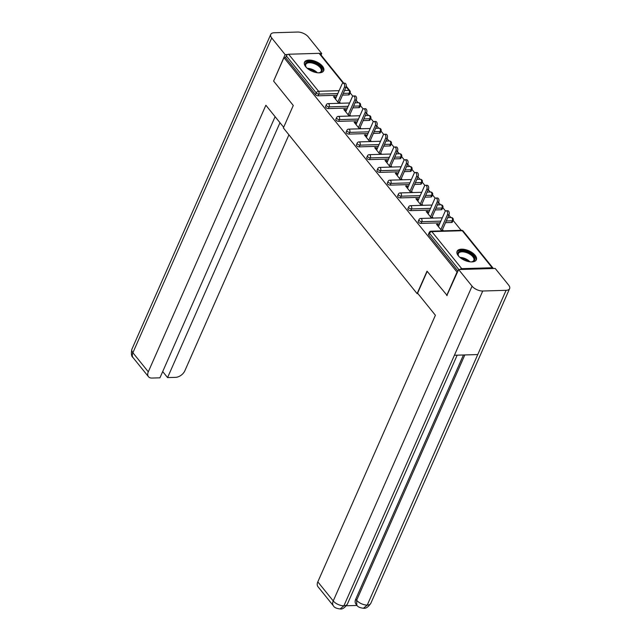 <?xml version="1.0" encoding="UTF-8"?>
<svg xmlns="http://www.w3.org/2000/svg" width="641" height="641" viewBox="0 0 641 641"><rect width="100%" height="100%" fill="white"/><g stroke="black" fill="none" stroke-linecap="round" stroke-linejoin="round"><path stroke-width="0.96" d="M475.117 255.294A10.512 5.216 23.8 0 0 465.086 249.533A10.512 5.216 23.8 0 0 457.105 251.296A10.512 5.216 23.8 0 0 458.331 255.791A10.512 5.216 23.8 0 0 468.363 261.552A10.512 5.216 23.8 0 0 476.343 259.781A10.512 5.216 23.8 0 0 475.117 255.294M322.487 66.207A10.512 5.216 23.8 0 0 312.455 60.446A10.512 5.216 23.8 0 0 304.483 62.217A10.512 5.216 23.8 0 0 305.709 66.704A10.512 5.216 23.8 0 0 315.741 72.465A10.512 5.216 23.8 0 0 323.713 70.694A10.512 5.216 23.8 0 0 322.487 66.207M461.111 230.311L453.107 220.4A2.019 1.002 -156.2 0 1 452.258 220.792L446.272 220.969M450.815 217.555L448.852 215.128M445.535 211.017L442.811 207.644M440.511 204.799L438.556 202.364M435.239 198.253L432.515 194.88A2.019 1.002 -156.2 0 1 431.657 195.273L425.68 195.449M430.215 192.036L428.252 189.608M424.935 185.497L422.211 182.124A2.019 1.002 -156.2 0 1 421.361 182.517L415.376 182.693M419.919 179.28L417.956 176.852M414.639 172.741L411.915 169.368M409.623 166.524L407.66 164.088M404.343 159.986L401.619 156.604A2.019 1.002 -156.2 0 1 400.769 156.997L394.784 157.173M399.319 153.76L397.356 151.332M394.039 147.222L391.314 143.848M389.023 141.004L387.06 138.576M383.743 134.466L381.018 131.093A2.019 1.002 -156.2 0 1 380.169 131.485L374.184 131.661M378.727 128.248L376.764 125.812M373.447 121.71L370.722 118.337M368.423 115.492L366.46 113.056M363.151 108.946L360.426 105.573A2.019 1.002 -156.2 0 1 359.569 105.965L353.584 106.142M358.127 102.728L356.164 100.3M352.846 96.19L350.122 92.817M447.178 295.517L427.026 271.159L417.115 293.642L417.924 293.618M417.115 293.642L283.37 127.944L293.282 105.461L273.611 81.095L283.955 57.65L285.565 57.602L315.468 94.644L316.229 92.937L286.319 55.887L285.565 57.602M286.319 55.887A2.019 1.266 -38.9 0 1 288.642 54.229L319.09 53.331A2.019 1.266 -38.9 0 1 319.955 53.66L343.8 83.21M446.705 295.525L457.041 272.08L283.955 57.65M493.217 268.515A2.019 1.266 141.1 0 0 493.041 268.098A2.019 1.266 141.1 0 0 492.176 267.762L461.736 268.667A2.019 1.266 141.1 0 0 459.998 269.5M457.514 272.072L457.041 272.08M338.873 103.305L333.512 96.663L335.123 96.615L334.546 97.937M340.483 103.257L339.482 102.015M336.012 97.712L335.123 96.615M457.93 271.135L428.749 234.991A2.019 1.002 -156.2 0 1 428.517 234.125L429.27 232.411A2.019 1.002 -156.2 0 0 429.51 233.276L428.749 234.991M348.52 94.924L349.273 93.209A2.019 1.002 -156.2 0 0 350.13 92.801L349.377 94.507A2.019 1.002 -156.2 0 1 348.52 94.924L342.534 95.1M337.094 95.261L318.072 95.821A2.019 1.002 -156.2 0 1 315.468 94.644M451.504 222.507L452.258 220.792A2.019 1.218 88.3 0 0 451.977 217.956A2.019 1.218 -91.7 0 0 451.208 217.539A2.019 2.019 0 0 1 453.115 220.376L452.362 222.09A2.019 1.002 -156.2 0 1 451.504 222.507L445.519 222.683M440.079 222.844L421.057 223.405A2.019 1.002 -156.2 0 1 418.453 222.227A2.019 1.002 -156.2 0 1 418.22 221.361L418.974 219.655A2.019 1.002 -156.2 0 0 419.206 220.512A2.019 1.002 23.8 0 0 421.81 221.698L421.057 223.405M441.2 209.743L441.961 208.029A2.019 1.002 -156.2 0 0 442.819 207.62L442.066 209.335A2.019 1.002 -156.2 0 1 441.2 209.743L435.223 209.919M429.774 210.088L410.761 210.649A2.019 1.002 -156.2 0 1 408.157 209.471A2.019 1.002 -156.2 0 1 407.916 208.605L408.678 206.891A2.019 1.002 -156.2 0 0 408.91 207.756A2.019 1.002 23.8 0 0 411.514 208.934L410.761 210.649M430.904 196.987L431.657 195.273A2.019 1.218 88.3 0 0 431.377 192.444A2.019 1.218 -91.7 0 0 430.608 192.028A2.019 2.019 0 0 1 432.523 194.864L431.762 196.579A2.019 1.002 -156.2 0 1 430.904 196.987L424.919 197.164M419.478 197.324L400.465 197.893A2.019 1.002 -156.2 0 1 397.861 196.715A2.019 1.002 -156.2 0 1 397.62 195.85L398.373 194.135A2.019 1.002 -156.2 0 0 398.614 195A2.019 1.002 23.8 0 0 401.218 196.178L400.465 197.893M420.608 184.231L421.361 182.517A2.019 1.218 88.3 0 0 421.081 179.68A2.019 1.218 -91.7 0 0 420.312 179.272A2.019 2.019 0 0 1 422.219 182.108L421.466 183.815A2.019 1.002 -156.2 0 1 420.608 184.231L414.623 184.408M409.182 184.568L390.161 185.129A2.019 1.002 -156.2 0 1 387.557 183.951A2.019 1.002 -156.2 0 1 387.324 183.094L388.077 181.379A2.019 1.002 -156.2 0 0 388.318 182.244A2.019 1.002 23.8 0 0 390.922 183.422L390.161 185.129M410.312 171.468L411.065 169.761A2.019 1.002 -156.2 0 0 411.923 169.344L411.169 171.059A2.019 1.002 -156.2 0 1 410.312 171.468L404.327 171.652M398.886 171.812L379.865 172.373A2.019 1.002 -156.2 0 1 377.261 171.195A2.019 1.002 -156.2 0 1 377.028 170.33L377.781 168.615A2.019 1.002 -156.2 0 0 378.014 169.48A2.019 1.002 23.8 0 0 380.618 170.658L379.865 172.373M400.008 158.712L400.769 156.997A2.019 1.218 88.3 0 0 400.481 154.169A2.019 1.218 -91.7 0 0 399.72 153.752A2.019 2.019 0 0 1 401.627 156.588L400.873 158.303A2.019 1.002 -156.2 0 1 400.008 158.712L394.023 158.888M388.582 159.048L369.569 159.617A2.019 1.002 -156.2 0 1 366.964 158.439A2.019 1.002 -156.2 0 1 366.724 157.574L367.485 155.859A2.019 1.002 -156.2 0 0 367.718 156.725A2.019 1.002 23.8 0 0 370.322 157.902L369.569 159.617M389.712 145.956L390.465 144.241A2.019 1.002 -156.2 0 0 391.33 143.832L390.569 145.539A2.019 1.002 -156.2 0 1 389.712 145.956L383.727 146.132M378.286 146.292L359.264 146.861A2.019 1.002 -156.2 0 1 356.66 145.675A2.019 1.002 -156.2 0 1 356.428 144.818L357.181 143.103A2.019 1.002 -156.2 0 0 357.422 143.969A2.019 1.002 23.8 0 0 360.026 145.146L359.264 146.861M379.416 133.192L380.169 131.485A2.019 1.218 88.3 0 0 379.889 128.649A2.019 1.218 -91.7 0 0 379.119 128.232A2.019 2.019 0 0 1 381.026 131.068L380.273 132.783A2.019 1.002 -156.2 0 1 379.416 133.192L373.431 133.376M367.99 133.536L348.968 134.097A2.019 1.002 -156.2 0 1 346.364 132.919A2.019 1.002 -156.2 0 1 346.132 132.054L346.885 130.347A2.019 1.002 -156.2 0 0 347.118 131.205A2.019 1.002 23.8 0 0 349.722 132.391L348.968 134.097M369.112 120.436L369.873 118.721A2.019 1.002 -156.2 0 0 370.73 118.313L369.977 120.027A2.019 1.002 -156.2 0 1 369.112 120.436L363.127 120.612M357.686 120.78L338.672 121.341A2.019 1.002 -156.2 0 1 336.068 120.163A2.019 1.002 -156.2 0 1 335.828 119.298L336.589 117.583A2.019 1.002 -156.2 0 0 336.821 118.449A2.019 1.002 23.8 0 0 339.426 119.627L338.672 121.341M358.816 107.68L359.569 105.965A2.019 1.218 88.3 0 0 359.289 103.137A2.019 1.218 -91.7 0 0 358.519 102.72A2.019 2.019 0 0 1 360.434 105.557L359.673 107.271A2.019 1.002 -156.2 0 1 358.816 107.68L352.83 107.856M347.39 108.017L328.376 108.585A2.019 1.002 -156.2 0 1 325.772 107.408A2.019 1.002 -156.2 0 1 325.532 106.542L326.285 104.828A2.019 1.002 -156.2 0 0 326.525 105.693A2.019 1.002 23.8 0 0 329.129 106.871L328.376 108.585M346.308 110.468L345.427 109.379L343.808 109.427L349.169 116.061M350.779 116.013L349.786 114.771M356.604 123.232L355.723 122.135L354.112 122.183L359.465 128.817M361.083 128.769L360.082 127.527M366.908 135.988L366.019 134.89L364.409 134.939L369.769 141.581M371.379 141.533L370.378 140.291M377.204 148.744L376.323 147.646L374.705 147.694L380.065 154.337M381.675 154.289L380.674 153.047M387.501 161.5L386.619 160.41L385.009 160.458L390.361 167.093M391.98 167.045L390.978 165.803M397.805 174.264L396.915 173.166L395.305 173.214L400.665 179.849M402.276 179.8L401.274 178.567M408.101 187.02L407.211 185.922L405.601 185.97L410.961 192.612M412.572 192.564L411.57 191.322M418.397 199.776L417.515 198.686L415.897 198.734L421.257 205.368M422.868 205.32L421.874 204.078M428.693 212.54L427.811 211.442L426.201 211.49L431.553 218.124M433.172 218.076L432.17 216.842M438.997 225.295L438.107 224.198L436.497 224.246L441.857 230.888M443.468 230.84L442.466 229.598M345.427 109.379L344.842 110.701M355.723 122.135L355.138 123.457M366.019 134.89L365.434 136.213M376.323 147.646L375.738 148.976M386.619 160.41L386.034 161.732M396.915 173.166L396.33 174.488M407.211 185.922L406.634 187.244M417.515 198.686L416.93 200.008M427.811 211.442L427.227 212.764M438.107 224.198L437.523 225.52M343.111 83.226L344.73 83.178A2.492 1.498 88.3 0 1 346.124 84.548A2.492 1.498 88.3 0 1 346.02 87.184L344.409 87.232A2.492 1.498 -91.7 0 0 344.505 84.596A2.492 1.498 -91.7 0 0 343.111 83.226A2.492 1.498 -91.7 0 0 341.965 84.211L335.427 99.034M344.409 87.232L337.871 102.063M346.02 87.184L338.913 103.297M353.415 95.99L355.026 95.942A2.492 1.498 88.3 0 1 356.42 97.304A2.492 1.498 88.3 0 1 356.324 99.948L354.705 99.996A2.492 1.498 -91.7 0 0 354.802 97.352A2.492 1.498 -91.7 0 0 353.415 95.99A2.492 1.498 -91.7 0 0 352.262 96.967L345.723 111.798M354.705 99.996L348.167 114.819M356.324 99.948L349.217 116.061M363.711 108.746L365.322 108.698A2.492 1.498 88.3 0 1 366.716 110.068A2.492 1.498 88.3 0 1 366.62 112.704L365.009 112.752A2.492 1.498 -91.7 0 0 365.106 110.116A2.492 1.498 -91.7 0 0 363.711 108.746A2.492 1.498 -91.7 0 0 362.566 109.723L356.027 124.554M365.009 112.752L358.463 127.575M366.62 112.704L359.513 128.817M374.007 121.502L375.626 121.453A2.492 1.498 88.3 0 1 377.012 122.824A2.492 1.498 88.3 0 1 376.916 125.46L375.305 125.508A2.492 1.498 -91.7 0 0 375.402 122.872A2.492 1.498 -91.7 0 0 374.007 121.502A2.492 1.498 -91.7 0 0 372.862 122.487L366.323 137.31M375.305 125.508L368.767 140.339M376.916 125.46L369.809 141.573M384.312 134.265L385.922 134.217A2.492 1.498 88.3 0 1 387.316 135.58A2.492 1.498 88.3 0 1 387.22 138.216L385.602 138.264A2.492 1.498 -91.7 0 0 385.698 135.628A2.492 1.498 -91.7 0 0 384.312 134.265A2.492 1.498 -91.7 0 0 383.158 135.243L376.62 150.066M385.602 138.264L379.063 153.095M387.22 138.216L380.113 154.337M394.608 147.021L396.218 146.973A2.492 1.498 88.3 0 1 397.612 148.343A2.492 1.498 88.3 0 1 397.516 150.98L395.898 151.028A2.492 1.498 -91.7 0 0 396.002 148.392A2.492 1.498 -91.7 0 0 394.608 147.021A2.492 1.498 -91.7 0 0 393.462 147.999L386.916 162.83M395.898 151.028L389.359 165.851M397.516 150.98L390.409 167.093M306.526 67.617A9.094 4.511 -156.2 0 1 305.845 66.656A9.094 4.511 -156.2 0 1 308.017 61.921A9.094 4.511 -156.2 0 1 317.784 64.364A9.094 4.511 -156.2 0 1 319.506 72.681A9.094 4.511 -156.2 0 1 318.345 72.826M319.162 72.745A8.421 4.175 23.8 0 0 321.189 71.247A8.421 4.175 23.8 0 0 317.247 65.118A8.421 4.175 23.8 0 0 305.781 64.453A8.421 4.175 23.8 0 0 306.037 66.96M323.376 71.263A10.44 5.184 23.8 0 0 318.385 63.932A10.44 5.184 23.8 0 0 304.291 62.842M459.156 256.696A9.094 4.511 -156.2 0 1 458.475 255.743A9.094 4.511 -156.2 0 1 460.647 251.008A9.094 4.511 -156.2 0 1 470.406 253.451A9.094 4.511 -156.2 0 1 472.137 261.768A9.094 4.511 -156.2 0 1 470.975 261.913M471.792 261.832A8.421 4.175 23.8 0 0 473.819 260.334A8.421 4.175 23.8 0 0 469.869 254.205A8.421 4.175 23.8 0 0 458.403 253.532A8.421 4.175 23.8 0 0 458.668 256.039M476.007 260.342A10.44 5.184 23.8 0 0 471.007 253.011A10.44 5.184 23.8 0 0 456.921 251.929M283.659 127.279L265.871 105.244L148.295 371.82A8.085 5.064 141.1 0 0 148.464 376.708A8.085 5.064 141.1 0 0 151.917 378.054L159.938 377.821L275.109 116.686M270.742 34.43A8.285 4.11 23.8 0 0 271.712 37.971L132.887 352.726A8.085 5.064 141.1 0 0 133.048 357.614C131.349 356.46 130.972 353.656 131.918 349.185L270.742 34.43A8.285 4.11 23.8 0 1 274.268 32.747L297.608 32.05A8.285 4.11 23.8 0 1 308.289 36.882L321.718 53.523L321.053 55.03M271.712 37.971L285.141 54.613L287.609 54.541M319.875 53.58L321.718 53.523M162.694 371.556L167.573 377.589L175.586 377.357A8.085 5.064 141.1 0 0 184.872 370.738L288.923 134.826M167.573 377.589L279.981 122.719M285.141 54.613L273.723 80.838M427.202 271.367L417.579 293.185L435.399 315.26L317.824 581.844L333.24 600.938L472.064 286.182L458.627 269.541L446.865 295.525M472.064 286.182A8.285 4.11 23.8 0 0 482.737 291.014L454.413 355.25L477.753 354.561L506.086 290.325L482.737 291.014M506.086 290.325A8.285 4.11 23.8 0 0 509.611 288.634A8.285 4.11 23.8 0 0 508.642 285.093L495.205 268.451L458.627 269.541M346.396 605.761L357.061 605.441M333.4 605.825C334.201 607.484 336.453 608.525 340.163 608.95L343.913 605.777A8.285 4.11 23.8 0 1 333.24 600.938A8.085 5.064 141.1 0 0 333.4 605.825L317.992 586.731A8.085 5.064 -38.9 0 1 317.824 581.844M355.747 599.143L356.636 600.248L356.805 605.136L355.907 604.03A8.085 5.064 -38.9 0 1 355.747 599.143L463.435 354.986M464.829 354.946L356.636 600.248A8.285 4.11 23.8 0 0 367.261 605.08L363.511 608.253C365.787 608.718 368.198 607.091 370.786 603.397L509.611 288.634M404.904 159.777L406.522 159.729A2.492 1.498 88.3 0 1 407.908 161.099A2.492 1.498 88.3 0 1 407.812 163.735L406.202 163.784A2.492 1.498 -91.7 0 0 406.298 161.147A2.492 1.498 -91.7 0 0 404.904 159.777A2.492 1.498 -91.7 0 0 403.758 160.755L397.22 175.586M406.202 163.784L399.663 178.615M407.812 163.735L400.705 179.849M415.2 172.533L416.818 172.493A2.492 1.498 88.3 0 1 418.212 173.855A2.492 1.498 88.3 0 1 418.108 176.491L416.498 176.539A2.492 1.498 -91.7 0 0 416.594 173.903A2.492 1.498 -91.7 0 0 415.2 172.533A2.492 1.498 -91.7 0 0 414.054 173.519L407.516 188.342M416.498 176.539L409.96 191.371M418.108 176.491L411.001 192.612M425.504 185.297L427.114 185.249A2.492 1.498 88.3 0 1 428.508 186.611A2.492 1.498 88.3 0 1 428.412 189.255L426.794 189.303A2.492 1.498 -91.7 0 0 426.89 186.659A2.492 1.498 -91.7 0 0 425.504 185.297A2.492 1.498 -91.7 0 0 424.358 186.275L417.812 201.106M426.794 189.303L420.256 204.126M428.412 189.255L421.305 205.368M435.8 198.053L437.41 198.005A2.492 1.498 88.3 0 1 438.805 199.375A2.492 1.498 88.3 0 1 438.708 202.011L437.098 202.059A2.492 1.498 -91.7 0 0 437.194 199.423A2.492 1.498 -91.7 0 0 435.8 198.053A2.492 1.498 -91.7 0 0 434.654 199.031L428.116 213.862M437.098 202.059L430.552 216.89M438.708 202.011L431.601 218.124M446.096 210.809L447.714 210.761A2.492 1.498 88.3 0 1 449.101 212.131A2.492 1.498 88.3 0 1 449.004 214.767L447.394 214.815A2.492 1.498 -91.7 0 0 447.49 212.179A2.492 1.498 -91.7 0 0 446.096 210.809A2.492 1.498 -91.7 0 0 444.95 211.794L438.412 226.618M447.394 214.815L440.856 229.646M449.004 214.767L441.897 230.88M288.642 54.229L318.545 91.278L339.121 90.669M344.562 90.509L348.992 90.373L346.148 86.847M343.223 83.226L319.09 53.331M337.847 93.546L318.833 94.115A2.019 1.002 23.8 0 1 316.229 92.937A2.019 1.266 -38.9 0 1 318.545 91.278A2.019 1.218 88.3 0 1 318.833 94.115L318.072 95.821M343.288 93.386L349.273 93.209A2.019 1.218 88.3 0 0 348.992 90.373A2.019 1.266 -38.9 0 1 349.858 90.71L346.268 86.271M492.176 267.762L462.273 230.72L431.834 231.617L461.736 268.667M458.78 269.532L429.51 233.276A2.019 1.266 141.1 0 1 431.834 231.617A2.019 1.218 -91.7 0 0 431.064 231.209A2.019 2.019 0 0 0 429.27 232.411M493.041 268.098L463.139 231.048A2.019 1.266 141.1 0 0 462.273 230.72A2.019 1.218 -91.7 0 0 461.504 230.303L431.064 231.209M348.143 106.302L329.129 106.871A2.019 1.218 88.3 0 0 328.849 104.034A2.019 1.218 -91.7 0 0 328.08 103.626A2.019 2.019 0 0 0 326.285 104.828M370.73 118.313A2.019 2.019 0 0 0 368.823 115.476A2.019 1.218 -91.7 0 1 369.593 115.893A2.019 1.218 88.3 0 1 369.873 118.721L363.888 118.906M358.447 119.066L339.426 119.627A2.019 1.218 88.3 0 0 339.145 116.798A2.019 1.218 -91.7 0 0 338.376 116.382A2.019 2.019 0 0 0 336.589 117.583M368.743 131.822L349.722 132.391A2.019 1.218 88.3 0 0 349.441 129.554A2.019 1.218 -91.7 0 0 348.672 129.137A2.019 2.019 0 0 0 346.885 130.347M391.33 143.832A2.019 2.019 0 0 0 389.416 140.996A2.019 1.218 -91.7 0 1 390.185 141.405A2.019 1.218 88.3 0 1 390.465 144.241L384.48 144.417M379.039 144.578L360.026 145.146A2.019 1.218 88.3 0 0 359.737 142.31A2.019 1.218 -91.7 0 0 358.976 141.901A2.019 2.019 0 0 0 357.181 143.103M389.343 157.341L370.322 157.902A2.019 1.218 88.3 0 0 370.041 155.074A2.019 1.218 -91.7 0 0 369.272 154.657A2.019 2.019 0 0 0 367.485 155.859M411.923 169.344A2.019 2.019 0 0 0 410.016 166.508A2.019 1.218 -91.7 0 1 410.785 166.924A2.019 1.218 88.3 0 1 411.065 169.761L405.08 169.937M399.639 170.097L380.618 170.658A2.019 1.218 88.3 0 0 380.337 167.83A2.019 1.218 -91.7 0 0 379.568 167.413A2.019 2.019 0 0 0 377.781 168.615M409.936 182.853L390.922 183.422A2.019 1.218 88.3 0 0 390.633 180.586A2.019 1.218 -91.7 0 0 389.864 180.169A2.019 2.019 0 0 0 388.077 181.379M420.232 195.617L401.218 196.178A2.019 1.218 88.3 0 0 400.937 193.342A2.019 1.218 -91.7 0 0 400.168 192.933A2.019 2.019 0 0 0 398.373 194.135M442.819 207.62A2.019 2.019 0 0 0 440.912 204.783A2.019 1.218 -91.7 0 1 441.681 205.2A2.019 1.218 88.3 0 1 441.961 208.029L435.976 208.213M430.536 208.373L411.514 208.934A2.019 1.218 88.3 0 0 411.234 206.106A2.019 1.218 -91.7 0 0 410.464 205.689A2.019 2.019 0 0 0 408.678 206.891M440.832 221.129L421.81 221.698A2.019 1.218 88.3 0 0 421.53 218.861A2.019 1.218 -91.7 0 0 420.76 218.445A2.019 2.019 0 0 0 418.974 219.655M307.279 68.315A8.421 4.175 -156.2 0 1 314.787 70.694A8.421 4.175 -156.2 0 1 317.319 72.737M316.101 72.545A8.149 4.038 23.8 0 0 314.427 71.319A8.149 4.038 23.8 0 0 308.249 69.084M459.909 257.394A8.421 4.175 -156.2 0 1 467.409 259.781A8.421 4.175 -156.2 0 1 469.949 261.824M468.723 261.624A8.149 4.038 23.8 0 0 467.057 260.398A8.149 4.038 23.8 0 0 460.879 258.163M131.918 349.185A8.285 4.11 23.8 0 0 132.887 352.726L148.295 371.82M340.195 608.95C342.374 609.423 344.77 607.796 347.382 604.094A8.285 4.11 23.8 0 1 343.913 605.777L454.413 355.25M477.753 354.561L367.261 605.08A8.285 4.11 23.8 0 0 370.786 603.397M350.13 92.801A2.019 2.019 0 0 0 349.858 90.71M358.519 102.72L355.05 102.824M349.609 102.985L328.08 103.626M368.823 115.476L365.354 115.58M359.913 115.741L338.376 116.382M379.119 128.232L375.65 128.336M370.21 128.496L348.672 129.137M389.416 140.996L385.946 141.1M380.506 141.26L358.976 141.901M399.72 153.752L396.25 153.856M390.802 154.016L369.272 154.657M410.016 166.508L406.546 166.612M401.106 166.772L379.568 167.413M420.312 179.272L416.842 179.368M411.402 179.536L389.864 180.169M430.608 192.028L427.138 192.132M421.698 192.292L400.168 192.933M440.912 204.783L437.442 204.888M432.002 205.048L410.464 205.689M451.208 217.539L447.738 217.644M442.298 217.804L420.76 218.445M463.139 231.048A2.019 2.019 0 0 0 461.504 230.303M148.464 376.708L133.048 357.614M347.382 604.094L457.169 355.17M356.805 605.136C357.622 606.795 359.857 607.836 363.511 608.253"/></g></svg>
